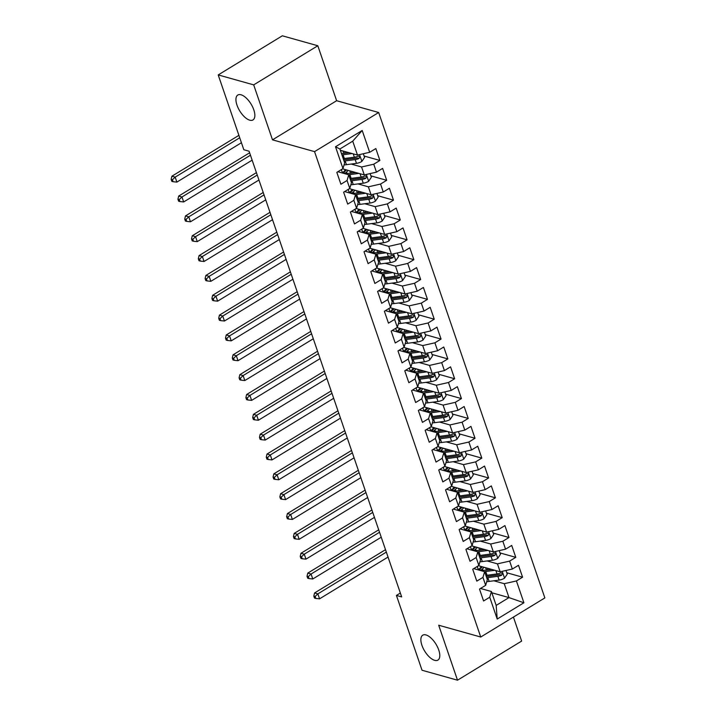 <?xml version="1.0" encoding="UTF-8"?>
<svg xmlns="http://www.w3.org/2000/svg" width="716" height="716" viewBox="0 0 716 716"><rect width="100%" height="100%" fill="white"/><g stroke="black" fill="none" stroke-linecap="round" stroke-linejoin="round"><path stroke-width="1.07" d="M249.741 120.181A14.58 6.623 58.6 0 1 238.177 108.035A14.58 6.623 58.6 0 1 237.793 95.031A14.58 6.623 58.6 0 1 241.041 94.781A14.58 6.623 58.6 0 1 252.605 106.917A14.58 6.623 58.6 0 1 252.99 119.93A14.58 6.623 58.6 0 1 249.741 120.181M434.675 660.34A14.58 6.623 58.6 0 1 423.111 648.204A14.58 6.623 58.6 0 1 422.735 635.19A14.58 6.623 58.6 0 1 425.984 634.94A14.58 6.623 58.6 0 1 437.548 647.085A14.58 6.623 58.6 0 1 437.924 660.089A14.58 6.623 58.6 0 1 434.675 660.34M317.815 45.752L253.688 84.873L272.501 139.835L336.627 100.714L317.815 45.752L282.337 35.8L218.21 74.92L243.825 149.734L249.079 151.21L401.676 596.911L396.422 595.435L422.037 670.248L457.515 680.2L521.642 641.08L513.426 617.085M336.627 100.714L378.675 112.51L544.858 597.905L480.74 637.025L314.548 151.631L378.675 112.51M491.847 592.776L508.995 597.591L523.906 602.774L516.424 580.945L522.582 577.194L518.5 565.282L512.352 569.041L509.631 561.102L515.788 557.343L511.707 545.44L505.559 549.19L502.838 541.251L508.995 537.501L504.914 525.598L498.766 529.348L496.045 521.409L502.202 517.659L498.121 505.756L491.973 509.506L489.252 501.567L495.4 497.817L491.328 485.904L485.171 489.663L482.459 481.725L488.607 477.966L484.535 466.062L478.377 469.812L475.666 461.874L481.814 458.124L477.742 446.22L471.584 449.97L468.873 442.032L475.021 438.281L470.949 426.378L464.791 430.128L462.071 422.189L468.228 418.439L464.147 406.527L457.998 410.286L455.278 402.347L461.435 398.588L457.354 386.685L451.205 390.435L448.485 382.505L454.642 378.746L450.561 366.843L444.412 370.593L441.691 362.654L447.84 358.904L443.768 347L437.619 350.75L434.898 342.812L441.047 339.062L436.975 327.149L430.817 330.908L428.105 322.97L434.254 319.211L430.182 307.307L424.024 311.057L421.312 303.128L427.461 299.369L423.389 287.465L417.231 291.215L414.51 283.276L420.668 279.526L416.587 267.623L410.438 271.373L407.717 263.434L413.875 259.684L409.794 247.772L403.645 251.531L400.924 243.592L407.082 239.833L403.001 227.93L396.852 231.68L394.131 223.75L400.289 219.991L396.208 208.088L390.059 211.838L387.338 203.899L393.487 200.149L389.415 188.245L383.257 191.995L380.545 184.057L386.694 180.307L382.621 168.394L376.464 172.153L373.752 164.215L379.901 160.456L375.828 148.552L369.671 152.302L357.481 155.059L352.728 141.168L339.903 148.991L344.656 162.881L342.982 168.591L335.509 146.762L362.198 130.473L369.671 152.302M523.906 602.774L497.208 619.054L489.735 597.225L491.418 591.523L480.508 588.462M342.982 168.591L336.833 172.341L340.905 184.245L347.063 180.495L349.775 188.433L343.626 192.183L347.699 204.096L353.856 200.337L356.568 208.275L350.419 212.034L354.492 223.938L360.649 220.188L363.361 228.118L357.212 231.877L361.294 243.78L367.442 240.03L370.163 247.969L364.005 251.719L368.087 263.622L374.235 259.872L376.956 267.811L370.798 271.561L374.88 283.473L381.028 279.714L383.749 287.653L377.592 291.412L381.673 303.315L387.821 299.565L390.542 307.495L384.394 311.254L388.466 323.158L394.614 319.408L397.335 327.346L391.187 331.096L395.259 343L401.416 339.25L404.128 347.188L397.98 350.938L402.052 362.851L408.21 359.092L410.921 367.031L404.773 370.79L408.845 382.693L415.003 378.943L417.723 386.873L411.566 390.632L415.647 402.535L421.796 398.785L424.516 406.724L418.359 410.474L422.44 422.377L428.589 418.627L431.309 426.566L425.152 430.316L429.233 442.228L435.382 438.469L438.103 446.408L431.945 450.167L436.026 462.071L442.175 458.321L444.896 466.25L438.747 470.009L442.819 481.913L448.977 478.163L451.689 486.101L445.54 489.851L449.612 501.755L455.77 498.005L458.482 505.943L452.333 509.694L456.405 521.606L462.563 517.847L465.275 525.786L459.126 529.545L463.207 541.448L469.356 537.689L472.077 545.628L465.919 549.387L470 561.29L476.149 557.54L478.87 565.479L472.712 569.229L476.793 581.132L482.942 577.382L485.663 585.321L479.505 589.071L483.586 600.984L489.735 597.225M351.18 164.054L361.562 166.971L364.283 174.91L342.597 168.824M373.752 164.215L361.562 166.971M376.464 172.153L364.283 174.91M335.509 146.762L339.903 148.991M357.973 183.905L368.355 186.813L371.076 194.752L349.39 188.666M380.545 184.057L368.355 186.813M383.257 191.995L371.076 194.752M347.063 180.495L348.737 174.794L337.827 171.733M348.737 174.794L351.458 182.732L349.775 188.433M364.775 203.747L375.148 206.656L377.869 214.594L356.183 208.517M387.338 203.899L375.148 206.656M390.059 211.838L377.869 214.594M353.856 200.337L355.53 194.636L344.62 191.575M355.53 194.636L358.251 202.574L356.568 208.275M371.568 223.589L381.941 226.498L384.662 234.436L362.976 228.359M394.131 223.75L381.941 226.498M396.852 231.68L384.662 234.436M360.649 220.188L362.323 214.478L351.413 211.426M362.323 214.478L365.044 222.416L363.361 228.118M378.361 243.431L388.734 246.349L391.455 254.287L369.769 248.201M400.924 243.592L388.734 246.349M403.645 251.531L391.455 254.287M367.442 240.03L369.116 234.329L358.215 231.268M369.116 234.329L371.837 242.259L370.163 247.969M385.154 263.282L395.536 266.191L398.248 274.13L376.571 268.044M407.717 263.434L395.536 266.191M410.438 271.373L398.248 274.13M374.235 259.872L375.909 254.171L365.008 251.11M375.909 254.171L378.63 262.11L376.956 267.811M391.947 283.124L402.329 286.033L405.041 293.972L383.364 287.895M414.51 283.276L402.329 286.033M417.231 291.215L405.041 293.972M381.028 279.714L382.711 274.013L371.801 270.952M382.711 274.013L385.423 281.952L383.749 287.653M398.74 302.966L409.122 305.875L411.834 313.814L390.157 307.737M421.312 303.128L409.122 305.875M424.024 311.057L411.834 313.814M387.821 299.565L389.504 293.855L378.594 290.803M389.504 293.855L392.216 301.794L390.542 307.495M405.533 322.809L415.915 325.726L418.636 333.665L396.95 327.579M428.105 322.97L415.915 325.726M430.817 330.908L418.636 333.665M394.614 319.408L396.297 313.706L385.387 310.646M396.297 313.706L399.018 321.636L397.335 327.346M412.335 342.66L422.709 345.568L425.429 353.507L403.743 347.421M434.898 342.812L422.709 345.568M437.619 350.75L425.429 353.507M401.416 339.25L403.09 333.549L392.18 330.488M403.09 333.549L405.811 341.487L404.128 347.188M419.129 362.502L429.502 365.411L432.222 373.349L410.536 367.272M441.691 362.654L429.502 365.411M444.412 370.593L432.222 373.349M408.21 359.092L409.883 353.391L398.973 350.33M409.883 353.391L412.604 361.329L410.921 367.031M425.922 382.344L436.295 385.253L439.015 393.191L417.33 387.114M448.485 382.505L436.295 385.253M451.205 390.435L439.015 393.191M415.003 378.943L416.676 373.233L405.775 370.172M416.676 373.233L419.397 381.172L417.723 386.873M432.715 402.186L443.088 405.104L445.808 413.043L424.123 406.957M455.278 402.347L443.088 405.104M457.998 410.286L445.808 413.043M421.796 398.785L423.469 393.084L412.568 390.023M423.469 393.084L426.19 401.014L424.516 406.724M439.508 422.037L449.89 424.946L452.601 432.885L430.925 426.799M462.071 422.189L449.89 424.946M464.791 430.128L452.601 432.885M428.589 418.627L430.271 412.926L419.361 409.865M430.271 412.926L432.983 420.865L431.309 426.566M446.301 441.879L456.683 444.788L459.395 452.727L437.718 446.65M468.873 442.032L456.683 444.788M471.584 449.97L459.395 452.727M435.382 438.469L437.064 432.768L426.154 429.707M437.064 432.768L439.776 440.707L438.103 446.408M453.094 461.722L463.476 464.63L466.197 472.569L444.511 466.492M475.666 461.874L463.476 464.63M478.377 469.812L466.197 472.569M442.175 458.321L443.857 452.61L432.947 449.55M443.857 452.61L446.569 460.549L444.896 466.25M459.887 481.564L470.269 484.481L472.99 492.411L451.304 486.334M482.459 481.725L470.269 484.481M485.171 489.663L472.99 492.411M448.977 478.163L450.65 472.462L439.74 469.401M450.65 472.462L453.371 480.391L451.689 486.101M466.689 501.415L477.062 504.324L479.783 512.262L458.097 506.176M489.252 501.567L477.062 504.324M491.973 509.506L479.783 512.262M455.77 498.005L457.443 492.304L446.533 489.243M457.443 492.304L460.164 500.242L458.482 505.943M473.482 521.257L483.855 524.166L486.576 532.104L464.89 526.027M496.045 521.409L483.855 524.166M498.766 529.348L486.576 532.104M462.563 517.847L464.237 512.146L453.326 509.085M464.237 512.146L466.957 520.085L465.275 525.786M480.275 541.099L490.648 544.008L493.369 551.947L471.683 545.869M502.838 541.251L490.648 544.008M505.559 549.19L493.369 551.947M469.356 537.689L471.03 531.988L460.128 528.927M471.03 531.988L473.75 539.927L472.077 545.628M487.068 560.941L497.45 563.859L500.162 571.789L478.485 565.712M509.631 561.102L497.45 563.859M512.352 569.041L500.162 571.789M476.149 557.54L477.823 551.839L466.922 548.778M477.823 551.839L480.543 559.769L478.87 565.479M493.861 580.792L504.243 583.701L508.995 597.591L496.17 605.414L491.418 591.523M516.424 580.945L504.243 583.701M482.942 577.382L484.625 571.681L473.715 568.62M484.625 571.681L487.336 579.62L485.663 585.321M253.688 84.873L218.21 74.92M480.74 637.025L438.693 625.229L457.515 680.2M272.501 139.835L314.548 151.631M400.351 593.036L396.422 595.435M340.333 150.253L357.481 155.059M497.208 619.054L496.17 605.414M352.728 141.168L362.198 130.473M522.582 577.194L506.794 572.764M515.788 557.343L499.992 552.922M508.995 537.501L493.199 533.071M502.202 517.659L486.406 513.229M495.4 497.817L479.613 493.387M488.607 477.966L472.82 473.545M481.814 458.124L466.027 453.693M475.021 438.281L459.233 433.851M468.228 418.439L452.44 414.009M461.435 398.588L445.638 394.167M454.642 378.746L438.845 374.316M447.84 358.904L432.052 354.474M441.047 339.062L425.259 334.632M434.254 319.211L418.466 314.789M427.461 299.369L411.673 294.938M420.668 279.526L404.88 275.096M413.875 259.684L398.087 255.254M407.082 239.833L391.285 235.412M400.289 219.991L384.492 215.561M393.487 200.149L377.699 195.719M386.694 180.307L370.906 175.876M379.901 160.456L364.113 156.034M491.695 569.417L486.683 570.079A14.472 5.647 161.1 0 1 477.626 567.869A14.472 5.647 161.1 0 1 477.644 566.222M494.81 570.294L485.734 571.493A17.435 6.811 161.1 0 1 484.472 571.637M474.815 568.826L474.86 568.943A17.435 6.811 161.1 0 1 474.815 568.826A17.435 6.811 161.1 0 1 474.672 568.03M506.006 570.473L507.259 574.143L504.476 578.242A6.041 2.363 161.1 0 1 499.15 580.085L489.135 581.419A17.435 6.811 161.1 0 1 486.746 581.643M482.289 567L481.34 566.732M486.746 570.07A8.315 3.249 -18.9 0 0 487.999 568.379M486.71 577.776A17.435 6.811 -18.9 0 0 487.847 577.642L497.862 576.317A6.041 2.363 -18.9 0 0 501.719 575.216L502.462 573.31L500.905 572.836A6.041 2.363 161.1 0 1 497.047 573.937L487.032 575.261A17.435 6.811 161.1 0 1 485.895 575.395M481.537 566.571A14.472 5.647 -18.9 0 0 479.147 569.453M479.335 569.551A17.435 6.811 -18.9 0 1 480.176 568.79L482.486 566.83M484.258 567.332L482.423 568.889L482.906 570.276M501.719 575.216L499.831 574.688A3.079 1.199 161.1 0 1 498.801 574.903L488.795 576.237A14.472 5.647 161.1 0 1 486.253 576.443M481.17 570.097A14.472 5.647 161.1 0 1 482.423 568.889M386.336 552.099L317.859 593.868L319.56 598.836L388.036 557.057M314.494 598.075L315.81 598.442L315.13 596.455L313.814 596.088L314.494 598.075M315.13 596.455L317.859 593.868L314.575 592.955L385.503 549.682M314.575 592.955L313.814 596.088M315.81 598.442L319.56 598.836M484.902 549.575L479.89 550.237A14.472 5.647 161.1 0 1 470.824 548.026A14.472 5.647 161.1 0 1 470.851 546.38M488.017 550.443L478.941 551.651A17.435 6.811 161.1 0 1 477.67 551.794M468.022 548.984L468.067 549.1A17.435 6.811 161.1 0 1 468.022 548.984A17.435 6.811 161.1 0 1 467.879 548.188M499.213 550.631L500.466 554.291L497.683 558.39A6.041 2.363 161.1 0 1 492.357 560.243L482.342 561.568A17.435 6.811 161.1 0 1 479.953 561.792M475.496 547.158L474.547 546.89M479.953 550.228A8.315 3.249 -18.9 0 0 481.206 548.537M479.917 557.934A17.435 6.811 -18.9 0 0 481.054 557.8L491.069 556.475A6.041 2.363 -18.9 0 0 494.926 555.374L495.66 553.468L494.112 552.994A6.041 2.363 161.1 0 1 490.245 554.095L480.239 555.419A17.435 6.811 161.1 0 1 479.102 555.553M474.744 546.72A14.472 5.647 -18.9 0 0 472.354 549.611M472.542 549.7A17.435 6.811 -18.9 0 1 473.383 548.948L475.692 546.988M477.465 547.489L475.63 549.038L476.104 550.434M494.926 555.374L493.038 554.837A3.079 1.199 161.1 0 1 492.008 555.061L481.993 556.386A14.472 5.647 161.1 0 1 479.46 556.592M474.377 550.246A14.472 5.647 161.1 0 1 475.63 549.038M379.543 532.257L311.066 574.026L312.767 578.993L381.243 537.215M307.701 578.233L309.017 578.6L308.336 576.613L307.021 576.246L307.701 578.233M308.336 576.613L311.066 574.026L307.782 573.104L378.71 529.831M307.782 573.104L307.021 576.246M309.017 578.6L312.767 578.993M478.109 529.733L473.097 530.395A14.472 5.647 161.1 0 1 464.031 528.184A14.472 5.647 161.1 0 1 464.058 526.529M481.215 530.601L472.148 531.809A17.435 6.811 161.1 0 1 470.877 531.952M461.229 529.142L461.265 529.249A17.435 6.811 161.1 0 1 461.229 529.142A17.435 6.811 161.1 0 1 461.086 528.345M492.42 530.78L493.673 534.449L490.89 538.548A6.041 2.363 161.1 0 1 485.564 540.401L475.549 541.726A17.435 6.811 161.1 0 1 473.16 541.949M468.703 527.307L467.754 527.048M473.16 530.386A8.315 3.249 -18.9 0 0 474.413 528.694M473.124 538.083A17.435 6.811 -18.9 0 0 474.252 537.958L484.267 536.624A6.041 2.363 -18.9 0 0 488.133 535.523L488.867 533.626L487.319 533.143A6.041 2.363 161.1 0 1 483.452 534.243L473.437 535.577A17.435 6.811 161.1 0 1 472.3 535.702M467.942 526.878A14.472 5.647 -18.9 0 0 465.561 529.768M465.749 529.858A17.435 6.811 -18.9 0 1 466.59 529.106L468.89 527.146M470.672 527.638L468.837 529.196L469.311 530.592M488.133 535.523L486.245 534.995A3.079 1.199 161.1 0 1 485.215 535.219L475.2 536.544A14.472 5.647 161.1 0 1 472.658 536.749M467.575 530.404A14.472 5.647 161.1 0 1 468.837 529.196M372.75 512.414L304.273 554.184L305.974 559.142L374.441 517.373M300.908 558.382L302.224 558.757L301.543 556.771L300.228 556.404L300.908 558.382M301.543 556.771L304.273 554.184L300.989 553.262L371.917 509.989M300.989 553.262L300.228 556.404M302.224 558.757L305.974 559.142M471.307 509.882L466.304 510.553A14.472 5.647 161.1 0 1 457.238 508.342A14.472 5.647 161.1 0 1 457.264 506.686M474.422 510.759L465.355 511.958A17.435 6.811 161.1 0 1 464.084 512.101M454.436 509.3L454.472 509.407A17.435 6.811 161.1 0 1 454.436 509.3A17.435 6.811 161.1 0 1 454.293 508.503M485.627 510.938L486.88 514.607L484.088 518.706A6.041 2.363 161.1 0 1 478.771 520.55L468.756 521.883A17.435 6.811 161.1 0 1 466.358 522.107M461.901 507.465L460.961 507.205M466.367 510.544A8.315 3.249 -18.9 0 0 467.62 508.852M466.322 518.241A17.435 6.811 -18.9 0 0 467.458 518.115L477.474 516.782A6.041 2.363 -18.9 0 0 481.34 515.681L482.074 513.775L480.525 513.3A6.041 2.363 161.1 0 1 476.659 514.401L466.644 515.735A17.435 6.811 161.1 0 1 465.507 515.86M461.149 507.035A14.472 5.647 -18.9 0 0 458.768 509.926M458.956 510.016A17.435 6.811 -18.9 0 1 459.788 509.255L462.097 507.304M463.87 507.796L462.044 509.353L462.518 510.741M481.34 515.681L479.452 515.153A3.079 1.199 161.1 0 1 478.422 515.368L468.407 516.701A14.472 5.647 161.1 0 1 465.865 516.907M460.782 510.562A14.472 5.647 161.1 0 1 462.044 509.353M365.957 492.563L297.48 534.342L299.172 539.3L367.648 497.531M294.115 538.539L295.431 538.906L294.75 536.928L293.435 536.561L294.115 538.539M294.75 536.928L297.48 534.342L294.195 533.42L365.124 490.147M294.195 533.42L293.435 536.561M295.431 538.906L299.172 539.3M464.514 490.039L459.511 490.702A14.472 5.647 161.1 0 1 450.445 488.491A14.472 5.647 161.1 0 1 450.471 486.844M467.629 490.916L458.562 492.116A17.435 6.811 161.1 0 1 457.291 492.259M447.643 489.458L447.679 489.565A17.435 6.811 161.1 0 1 447.643 489.458A17.435 6.811 161.1 0 1 447.5 488.652M478.825 491.095L480.087 494.765L477.295 498.864A6.041 2.363 161.1 0 1 471.969 500.708L461.954 502.041A17.435 6.811 161.1 0 1 459.565 502.265M455.108 487.623L454.168 487.354M459.574 490.693A8.315 3.249 -18.9 0 0 460.827 489.001M459.529 498.399A17.435 6.811 -18.9 0 0 460.665 498.264L470.68 496.94A6.041 2.363 -18.9 0 0 474.547 495.839L475.281 493.933L473.732 493.458A6.041 2.363 161.1 0 1 469.866 494.559L459.851 495.884A17.435 6.811 161.1 0 1 458.714 496.018M454.356 487.193A14.472 5.647 -18.9 0 0 451.966 490.075M452.163 490.174A17.435 6.811 -18.9 0 1 452.995 489.413L455.304 487.453M457.077 487.954L455.251 489.511L455.725 490.899M474.547 495.839L472.658 495.311A3.079 1.199 161.1 0 1 471.629 495.526L461.614 496.859A14.472 5.647 161.1 0 1 459.072 497.065M453.989 490.72A14.472 5.647 161.1 0 1 455.251 489.511M359.155 472.721L290.687 514.491L292.379 519.458L360.855 477.679M287.322 518.697L288.637 519.064L287.957 517.077L286.642 516.71L287.322 518.697M287.957 517.077L290.687 514.491L287.402 513.578L358.331 470.305M287.402 513.578L286.642 516.71M288.637 519.064L292.379 519.458M457.721 470.197L452.718 470.86A14.472 5.647 161.1 0 1 443.651 468.649A14.472 5.647 161.1 0 1 443.678 467.002M460.835 471.065L451.769 472.274A17.435 6.811 161.1 0 1 450.498 472.417M440.85 469.607L440.886 469.723A17.435 6.811 161.1 0 1 440.85 469.607A17.435 6.811 161.1 0 1 440.707 468.81M472.032 471.253L473.294 474.914L470.502 479.013A6.041 2.363 161.1 0 1 465.176 480.866L455.161 482.19A17.435 6.811 161.1 0 1 452.772 482.414M448.314 467.781L447.375 467.512M452.78 470.851A8.315 3.249 -18.9 0 0 454.034 469.159M452.736 478.557A17.435 6.811 -18.9 0 0 453.872 478.422L463.887 477.098A6.041 2.363 -18.9 0 0 467.754 475.997L468.488 474.09L466.939 473.616A6.041 2.363 161.1 0 1 463.073 474.717L453.058 476.042A17.435 6.811 161.1 0 1 451.921 476.176M447.563 467.342A14.472 5.647 -18.9 0 0 445.173 470.233M445.37 470.322A17.435 6.811 -18.9 0 1 446.202 469.571L448.511 467.611M450.283 468.112L448.458 469.66L448.932 471.056M467.754 475.997L465.856 475.46A3.079 1.199 161.1 0 1 464.836 475.684L454.821 477.008A14.472 5.647 161.1 0 1 452.279 477.214M447.196 470.868A14.472 5.647 161.1 0 1 448.458 469.66M352.361 452.879L283.885 494.649L285.586 499.616L354.062 457.837M280.529 498.855L281.835 499.222L281.164 497.235L279.849 496.868L280.529 498.855M281.164 497.235L283.885 494.649L280.6 493.727L351.538 450.454M280.6 493.727L279.849 496.868M281.835 499.222L285.586 499.616M450.928 450.355L445.916 451.017A14.472 5.647 161.1 0 1 436.858 448.807A14.472 5.647 161.1 0 1 436.876 447.151M454.042 451.223L444.976 452.431A17.435 6.811 161.1 0 1 443.705 452.575M434.057 449.764L434.093 449.872A17.435 6.811 161.1 0 1 434.057 449.764A17.435 6.811 161.1 0 1 433.905 448.968M465.239 451.402L466.501 455.072L463.708 459.171A6.041 2.363 161.1 0 1 458.383 461.023L448.368 462.348A17.435 6.811 161.1 0 1 445.978 462.572M441.521 447.93L440.582 447.67M445.987 451.008A8.315 3.249 -18.9 0 0 447.24 449.317M445.943 458.705A17.435 6.811 -18.9 0 0 447.079 458.58L457.094 457.247A6.041 2.363 -18.9 0 0 460.961 456.146L461.695 454.248L460.137 453.765A6.041 2.363 161.1 0 1 456.28 454.866L446.265 456.199A17.435 6.811 161.1 0 1 445.128 456.325M440.77 447.5A14.472 5.647 -18.9 0 0 438.38 450.391M438.577 450.48A17.435 6.811 -18.9 0 1 439.409 449.729L441.718 447.769M443.49 448.261L441.656 449.818L442.139 451.214M460.961 456.146L459.063 455.618A3.079 1.199 161.1 0 1 458.043 455.841L448.028 457.166A14.472 5.647 161.1 0 1 445.486 457.372M440.403 451.026A14.472 5.647 161.1 0 1 441.656 449.818M345.568 433.037L277.092 474.806L278.793 479.765L347.269 437.995M273.727 479.013L275.042 479.38L274.362 477.393L273.056 477.026L273.727 479.013M274.362 477.393L277.092 474.806L273.807 473.885L344.745 430.611M273.807 473.885L273.056 477.026M275.042 479.38L278.793 479.765M444.135 430.504L439.123 431.175A14.472 5.647 161.1 0 1 430.065 428.965A14.472 5.647 161.1 0 1 430.083 427.309M447.249 431.381L438.174 432.58A17.435 6.811 161.1 0 1 436.912 432.724M427.264 429.922L427.3 430.03A17.435 6.811 161.1 0 1 427.264 429.922A17.435 6.811 161.1 0 1 427.112 429.126M458.446 431.56L459.699 435.23L456.915 439.329A6.041 2.363 161.1 0 1 451.59 441.172L441.575 442.506A17.435 6.811 161.1 0 1 439.185 442.73M434.728 428.087L433.78 427.828M439.185 431.166A8.315 3.249 -18.9 0 0 440.447 429.475M439.15 438.863A17.435 6.811 -18.9 0 0 440.286 438.738L450.301 437.404A6.041 2.363 -18.9 0 0 454.159 436.304L454.902 434.397L453.344 433.923A6.041 2.363 161.1 0 1 449.487 435.024L439.472 436.357A17.435 6.811 161.1 0 1 438.335 436.483M433.977 427.658A14.472 5.647 -18.9 0 0 431.587 430.549M431.775 430.638A17.435 6.811 -18.9 0 1 432.616 429.877L434.925 427.926M436.697 428.419L434.863 429.976L435.346 431.363M454.159 436.304L452.27 435.775A3.079 1.199 161.1 0 1 451.25 435.99L441.235 437.324A14.472 5.647 161.1 0 1 438.693 437.53M433.61 431.184A14.472 5.647 161.1 0 1 434.863 429.976M338.775 413.186L270.299 454.964L271.999 459.923L340.476 418.153M266.934 459.162L268.249 459.529L267.569 457.551L266.254 457.184L266.934 459.162M267.569 457.551L270.299 454.964L267.014 454.042L337.943 410.769M267.014 454.042L266.254 457.184M268.249 459.529L271.999 459.923M437.342 410.662L432.33 411.324A14.472 5.647 161.1 0 1 423.272 409.113A14.472 5.647 161.1 0 1 423.29 407.467M440.456 411.539L431.381 412.738A17.435 6.811 161.1 0 1 430.119 412.881M420.462 410.08L420.507 410.187A17.435 6.811 161.1 0 1 420.462 410.08A17.435 6.811 161.1 0 1 420.319 409.275M451.653 411.718L452.906 415.387L450.122 419.486A6.041 2.363 161.1 0 1 444.797 421.33L434.782 422.664A17.435 6.811 161.1 0 1 432.392 422.887M427.935 408.245L426.987 407.977M432.392 411.315A8.315 3.249 -18.9 0 0 433.645 409.624M432.357 419.021A17.435 6.811 -18.9 0 0 433.493 418.887L443.508 417.562A6.041 2.363 -18.9 0 0 447.366 416.461L448.1 414.555L446.551 414.081A6.041 2.363 161.1 0 1 442.694 415.182L432.679 416.506A17.435 6.811 161.1 0 1 431.542 416.64M427.184 407.816A14.472 5.647 -18.9 0 0 424.794 410.698M424.982 410.796A17.435 6.811 -18.9 0 1 425.823 410.035L428.132 408.075M429.904 408.576L428.07 410.134L428.544 411.521M447.366 416.461L445.477 415.933A3.079 1.199 161.1 0 1 444.448 416.148L434.433 417.482A14.472 5.647 161.1 0 1 431.9 417.688M426.817 411.342A14.472 5.647 161.1 0 1 428.07 410.134M331.982 393.344L263.506 435.113L265.206 440.08L333.683 398.302M260.141 439.32L261.456 439.687L260.776 437.7L259.46 437.333L260.141 439.32M260.776 437.7L263.506 435.113L260.221 434.2L331.15 390.927M260.221 434.2L259.46 437.333M261.456 439.687L265.206 440.08M430.549 390.82L425.537 391.482A14.472 5.647 161.1 0 1 416.47 389.271A14.472 5.647 161.1 0 1 416.497 387.625M433.654 391.688L424.588 392.896A17.435 6.811 161.1 0 1 423.317 393.039M413.669 390.229L413.705 390.345A17.435 6.811 161.1 0 1 413.669 390.229A17.435 6.811 161.1 0 1 413.526 389.432M444.86 391.876L446.113 395.536L443.329 399.635A6.041 2.363 161.1 0 1 438.004 401.488L427.989 402.813A17.435 6.811 161.1 0 1 425.599 403.036M421.142 388.403L420.194 388.135M425.599 391.473A8.315 3.249 -18.9 0 0 426.852 389.781M425.564 399.179A17.435 6.811 -18.9 0 0 426.7 399.045L436.706 397.72A6.041 2.363 -18.9 0 0 440.573 396.619L441.307 394.713L439.758 394.239A6.041 2.363 161.1 0 1 435.892 395.339L425.877 396.664A17.435 6.811 161.1 0 1 424.749 396.798M420.382 387.965A14.472 5.647 -18.9 0 0 418.001 390.855M418.189 390.945A17.435 6.811 -18.9 0 1 419.03 390.193L421.33 388.233M423.111 388.734L421.276 390.283L421.751 391.679M440.573 396.619L438.684 396.082A3.079 1.199 161.1 0 1 437.655 396.306L427.64 397.631A14.472 5.647 161.1 0 1 425.107 397.836M420.015 391.491A14.472 5.647 161.1 0 1 421.276 390.283M325.189 373.501L256.713 415.271L258.413 420.238L326.89 378.46M253.348 419.478L254.663 419.845L253.983 417.858L252.667 417.491L253.348 419.478M253.983 417.858L256.713 415.271L253.428 414.349L324.357 371.076M253.428 414.349L252.667 417.491M254.663 419.845L258.413 420.238M423.747 370.978L418.744 371.64A14.472 5.647 161.1 0 1 409.677 369.429A14.472 5.647 161.1 0 1 409.704 367.773M426.861 371.846L417.795 373.054A17.435 6.811 161.1 0 1 416.524 373.197M406.876 370.387L406.912 370.494A17.435 6.811 161.1 0 1 406.876 370.387A17.435 6.811 161.1 0 1 406.733 369.59M438.067 372.025L439.32 375.694L436.536 379.793A6.041 2.363 161.1 0 1 431.211 381.646L421.196 382.971A17.435 6.811 161.1 0 1 418.797 383.194M414.349 368.552L413.4 368.293M418.806 371.631A8.315 3.249 -18.9 0 0 420.059 369.939M418.762 379.328A17.435 6.811 -18.9 0 0 419.898 379.203L429.913 377.869A6.041 2.363 -18.9 0 0 433.78 376.768L434.514 374.871L432.965 374.387A6.041 2.363 161.1 0 1 429.099 375.488L419.084 376.822A17.435 6.811 161.1 0 1 417.947 376.947M413.588 368.122A14.472 5.647 -18.9 0 0 411.208 371.013M411.396 371.103A17.435 6.811 -18.9 0 1 412.228 370.351L414.537 368.391M416.309 368.892L414.483 370.44L414.958 371.837M433.78 376.768L431.891 376.24A3.079 1.199 161.1 0 1 430.862 376.464L420.847 377.788A14.472 5.647 161.1 0 1 418.305 377.994M413.221 371.649A14.472 5.647 161.1 0 1 414.483 370.44M318.396 353.659L249.92 395.429L251.62 400.387L320.088 358.618M246.555 399.635L247.87 400.002L247.19 398.015L245.874 397.649L246.555 399.635M247.19 398.015L249.92 395.429L246.635 394.507L317.564 351.234M246.635 394.507L245.874 397.649M247.87 400.002L251.62 400.387M416.954 351.126L411.951 351.798A14.472 5.647 161.1 0 1 402.884 349.587A14.472 5.647 161.1 0 1 402.911 347.931M420.068 352.004L411.002 353.203A17.435 6.811 161.1 0 1 409.731 353.346M400.083 350.545L400.119 350.652A17.435 6.811 161.1 0 1 400.083 350.545A17.435 6.811 161.1 0 1 399.94 349.748M431.274 352.183L432.527 355.852L429.734 359.951A6.041 2.363 161.1 0 1 424.409 361.804L414.403 363.128A17.435 6.811 161.1 0 1 412.004 363.352M407.547 348.71L406.607 348.45M412.013 351.789A8.315 3.249 -18.9 0 0 413.266 350.097M411.969 359.486A17.435 6.811 -18.9 0 0 413.105 359.36L423.12 358.027A6.041 2.363 -18.9 0 0 426.987 356.926L427.721 355.02L426.172 354.545A6.041 2.363 161.1 0 1 422.306 355.646L412.291 356.98A17.435 6.811 161.1 0 1 411.154 357.105M406.795 348.28A14.472 5.647 -18.9 0 0 404.406 351.171M404.603 351.261A17.435 6.811 -18.9 0 1 405.435 350.509L407.744 348.549M409.516 349.041L407.69 350.598L408.165 351.995M426.987 356.926L425.098 356.398A3.079 1.199 161.1 0 1 424.069 356.613L414.054 357.946A14.472 5.647 161.1 0 1 411.512 358.152M406.428 351.807A14.472 5.647 161.1 0 1 407.69 350.598M311.594 333.808L243.127 375.587L244.818 380.545L313.295 338.775M239.762 379.784L241.077 380.151L240.397 378.173L239.081 377.806L239.762 379.784M240.397 378.173L243.127 375.587L239.842 374.665L310.771 331.392M239.842 374.665L239.081 377.806M241.077 380.151L244.818 380.545M410.161 331.284L405.158 331.947A14.472 5.647 161.1 0 1 396.091 329.736A14.472 5.647 161.1 0 1 396.118 328.089M413.275 332.161L404.209 333.361A17.435 6.811 161.1 0 1 402.938 333.504M393.29 330.702L393.326 330.81A17.435 6.811 161.1 0 1 393.29 330.702A17.435 6.811 161.1 0 1 393.147 329.897M424.472 332.34L425.734 336.01L422.941 340.109A6.041 2.363 161.1 0 1 417.616 341.953L407.601 343.286A17.435 6.811 161.1 0 1 405.211 343.51M400.754 328.868L399.814 328.599M405.22 331.938A8.315 3.249 -18.9 0 0 406.473 330.246M405.175 339.644A17.435 6.811 -18.9 0 0 406.312 339.509L416.327 338.185A6.041 2.363 -18.9 0 0 420.194 337.084L420.927 335.178L419.379 334.703A6.041 2.363 161.1 0 1 415.513 335.804L405.498 337.129A17.435 6.811 161.1 0 1 404.361 337.263M400.002 328.438A14.472 5.647 -18.9 0 0 397.613 331.32M397.81 331.418A17.435 6.811 -18.9 0 1 398.642 330.658L400.951 328.698M402.723 329.199L400.897 330.756L401.372 332.143M420.194 337.084L418.296 336.556A3.079 1.199 161.1 0 1 417.276 336.771L407.261 338.104A14.472 5.647 161.1 0 1 404.719 338.31M399.635 331.964A14.472 5.647 161.1 0 1 400.897 330.756M304.801 313.966L236.325 355.736L238.025 360.703L306.502 318.924M232.969 359.942L234.275 360.309L233.604 358.322L232.288 357.955L232.969 359.942M233.604 358.322L236.325 355.736L233.04 354.823L303.978 311.55M233.04 354.823L232.288 357.955M234.275 360.309L238.025 360.703M403.368 311.442L398.356 312.104A14.472 5.647 161.1 0 1 389.298 309.894A14.472 5.647 161.1 0 1 389.325 308.247M406.482 312.31L397.416 313.519A17.435 6.811 161.1 0 1 396.145 313.662M386.497 310.851L386.533 310.968A17.435 6.811 161.1 0 1 386.497 310.851A17.435 6.811 161.1 0 1 386.354 310.055M417.679 312.498L418.941 316.159L416.148 320.258A6.041 2.363 161.1 0 1 410.823 322.111L400.808 323.435A17.435 6.811 161.1 0 1 398.418 323.659M393.961 309.026L393.021 308.757M398.427 312.095A8.315 3.249 -18.9 0 0 399.68 310.404M398.382 319.801A17.435 6.811 -18.9 0 0 399.519 319.667L409.534 318.343A6.041 2.363 -18.9 0 0 413.4 317.242L414.134 315.335L412.577 314.861A6.041 2.363 161.1 0 1 408.72 315.962L398.705 317.286A17.435 6.811 161.1 0 1 397.568 317.421M393.209 308.587A14.472 5.647 -18.9 0 0 390.82 311.478M391.017 311.567A17.435 6.811 -18.9 0 1 391.849 310.816L394.158 308.856M395.93 309.357L394.095 310.905L394.579 312.301M413.4 317.242L411.503 316.705A3.079 1.199 161.1 0 1 410.483 316.928L400.468 318.253A14.472 5.647 161.1 0 1 397.926 318.468M392.842 312.113A14.472 5.647 161.1 0 1 394.095 310.905M298.008 294.124L229.532 335.894L231.232 340.861L299.709 299.082M226.175 340.1L227.482 340.467L226.802 338.48L225.495 338.113L226.175 340.1M226.802 338.48L229.532 335.894L226.247 334.972L297.185 291.698M226.247 334.972L225.495 338.113M227.482 340.467L231.232 340.861M396.575 291.6L391.562 292.262A14.472 5.647 161.1 0 1 382.505 290.052A14.472 5.647 161.1 0 1 382.523 288.396M399.689 292.468L390.623 293.676A17.435 6.811 161.1 0 1 389.352 293.82M379.704 291.009L379.74 291.117A17.435 6.811 161.1 0 1 379.704 291.009A17.435 6.811 161.1 0 1 379.552 290.213M410.886 292.647L412.139 296.317L409.355 300.416A6.041 2.363 161.1 0 1 404.03 302.268L394.015 303.593A17.435 6.811 161.1 0 1 391.625 303.817M387.168 289.175L386.228 288.915M391.625 292.253A8.315 3.249 -18.9 0 0 392.887 290.562M391.589 299.95A17.435 6.811 -18.9 0 0 392.726 299.825L402.741 298.491A6.041 2.363 -18.9 0 0 406.599 297.391L407.341 295.493L405.784 295.01A6.041 2.363 161.1 0 1 401.927 296.111L391.912 297.444A17.435 6.811 161.1 0 1 390.775 297.57M386.416 288.745A14.472 5.647 -18.9 0 0 384.027 291.636M384.215 291.725A17.435 6.811 -18.9 0 1 385.056 290.973L387.365 289.013M389.137 289.515L387.302 291.063L387.786 292.459M406.599 297.391L404.71 296.863A3.079 1.199 161.1 0 1 403.69 297.086L393.675 298.411A14.472 5.647 161.1 0 1 391.133 298.617M386.049 292.271A14.472 5.647 161.1 0 1 387.302 291.063M291.215 274.282L222.739 316.051L224.439 321.01L292.916 279.24M219.373 320.258L220.689 320.625L220.009 318.638L218.702 318.271L219.373 320.258M220.009 318.638L222.739 316.051L219.454 315.13L290.392 271.856M219.454 315.13L218.702 318.271M220.689 320.625L224.439 321.01M389.781 271.749L384.769 272.42A14.472 5.647 161.1 0 1 375.712 270.209A14.472 5.647 161.1 0 1 375.73 268.554M392.896 272.626L383.821 273.825A17.435 6.811 161.1 0 1 382.559 273.968M372.902 271.167L372.947 271.275A17.435 6.811 161.1 0 1 372.902 271.167A17.435 6.811 161.1 0 1 372.759 270.371M404.093 272.805L405.346 276.474L402.562 280.574A6.041 2.363 161.1 0 1 397.237 282.426L387.222 283.751A17.435 6.811 161.1 0 1 384.832 283.975M380.375 269.332L379.426 269.073M384.832 272.411A8.315 3.249 -18.9 0 0 386.085 270.72M384.796 280.108A17.435 6.811 -18.9 0 0 385.933 279.983L395.948 278.649A6.041 2.363 -18.9 0 0 399.805 277.548L400.548 275.642L398.991 275.168A6.041 2.363 161.1 0 1 395.134 276.269L385.119 277.602A17.435 6.811 161.1 0 1 383.982 277.727M379.623 268.903A14.472 5.647 -18.9 0 0 377.234 271.794M377.421 271.883A17.435 6.811 -18.9 0 1 378.263 271.131L380.572 269.171M382.344 269.663L380.509 271.221L380.993 272.617M399.805 277.548L397.917 277.02A3.079 1.199 161.1 0 1 396.888 277.235L386.882 278.569A14.472 5.647 161.1 0 1 384.34 278.775M379.256 272.429A14.472 5.647 161.1 0 1 380.509 271.221M284.422 254.431L215.946 296.209L217.646 301.168L286.123 259.398M212.58 300.407L213.896 300.774L213.216 298.796L211.9 298.429L212.58 300.407M213.216 298.796L215.946 296.209L212.661 295.287L283.59 252.014M212.661 295.287L211.9 298.429M213.896 300.774L217.646 301.168M382.988 251.907L377.976 252.569A14.472 5.647 161.1 0 1 368.91 250.358A14.472 5.647 161.1 0 1 368.937 248.712M386.103 252.784L377.028 253.983A17.435 6.811 161.1 0 1 375.757 254.126M366.109 251.325L366.153 251.432A17.435 6.811 161.1 0 1 366.109 251.325A17.435 6.811 161.1 0 1 365.965 250.519M397.299 252.963L398.552 256.632L395.769 260.731A6.041 2.363 161.1 0 1 390.444 262.575L380.429 263.909A17.435 6.811 161.1 0 1 378.039 264.132M373.582 249.49L372.633 249.222M378.039 252.56A8.315 3.249 -18.9 0 0 379.292 250.869M378.003 260.266A17.435 6.811 -18.9 0 0 379.14 260.132L389.155 258.807A6.041 2.363 -18.9 0 0 393.012 257.706L393.746 255.8L392.198 255.326A6.041 2.363 161.1 0 1 388.332 256.426L378.325 257.751A17.435 6.811 161.1 0 1 377.189 257.885M372.83 249.061A14.472 5.647 -18.9 0 0 370.44 251.942M370.628 252.041A17.435 6.811 -18.9 0 1 371.47 251.28L373.779 249.32M375.551 249.821L373.716 251.379L374.191 252.766M393.012 257.706L391.124 257.178A3.079 1.199 161.1 0 1 390.095 257.393L380.08 258.727A14.472 5.647 161.1 0 1 377.547 258.932M372.463 252.587A14.472 5.647 161.1 0 1 373.716 251.379M277.629 234.588L209.153 276.358L210.853 281.325L279.33 239.547M205.787 280.565L207.103 280.932L206.423 278.945L205.107 278.578L205.787 280.565M206.423 278.945L209.153 276.358L205.868 275.445L276.797 232.172M205.868 275.445L205.107 278.578M207.103 280.932L210.853 281.325M376.195 232.065L371.183 232.727A14.472 5.647 161.1 0 1 362.117 230.516A14.472 5.647 161.1 0 1 362.144 228.869M379.301 232.933L370.235 234.141A17.435 6.811 161.1 0 1 368.964 234.284M359.316 231.474L359.351 231.59A17.435 6.811 161.1 0 1 359.316 231.474A17.435 6.811 161.1 0 1 359.172 230.677M390.506 233.121L391.759 236.781L388.976 240.88A6.041 2.363 161.1 0 1 383.651 242.733L373.636 244.058A17.435 6.811 161.1 0 1 371.246 244.281M366.789 229.648L365.84 229.38M371.246 232.718A8.315 3.249 -18.9 0 0 372.499 231.026M371.21 240.424A17.435 6.811 -18.9 0 0 372.338 240.29L382.353 238.965A6.041 2.363 -18.9 0 0 386.219 237.864L386.953 235.958L385.405 235.483A6.041 2.363 161.1 0 1 381.538 236.584L371.523 237.909A17.435 6.811 161.1 0 1 370.387 238.043M366.028 229.21A14.472 5.647 -18.9 0 0 363.647 232.1M363.835 232.19A17.435 6.811 -18.9 0 1 364.677 231.438L366.977 229.478M368.758 229.979L366.923 231.528L367.397 232.924M386.219 237.864L384.331 237.327A3.079 1.199 161.1 0 1 383.302 237.551L373.287 238.875A14.472 5.647 161.1 0 1 370.745 239.09M365.661 232.736A14.472 5.647 161.1 0 1 366.923 231.528M270.836 214.746L202.359 256.516L204.06 261.483L272.528 219.705M198.994 260.722L200.31 261.089L199.63 259.103L198.314 258.736L198.994 260.722M199.63 259.103L202.359 256.516L199.075 255.594L270.004 212.321M199.075 255.594L198.314 258.736M200.31 261.089L204.06 261.483M369.393 212.222L364.39 212.885A14.472 5.647 161.1 0 1 355.324 210.674A14.472 5.647 161.1 0 1 355.351 209.018M372.508 213.091L363.442 214.299A17.435 6.811 161.1 0 1 362.171 214.442M352.567 211.739A17.435 6.811 161.1 0 1 352.523 211.632A17.435 6.811 161.1 0 1 352.379 210.835M383.713 213.27L384.966 216.939L382.174 221.038A6.041 2.363 161.1 0 1 376.858 222.891L366.843 224.215A17.435 6.811 161.1 0 1 364.444 224.439M359.987 209.797L359.047 209.537M364.453 212.876A8.315 3.249 -18.9 0 0 365.706 211.184M364.408 220.582A17.435 6.811 -18.9 0 0 365.545 220.447L375.56 219.123A6.041 2.363 -18.9 0 0 379.426 218.013L380.16 216.116L378.612 215.632A6.041 2.363 161.1 0 1 374.745 216.733L364.73 218.067A17.435 6.811 161.1 0 1 363.594 218.192M359.235 209.367A14.472 5.647 -18.9 0 0 356.854 212.258M357.042 212.348A17.435 6.811 -18.9 0 1 357.875 211.596L360.184 209.636M361.956 210.137L360.13 211.685L360.604 213.082M379.426 218.013L377.538 217.485A3.079 1.199 161.1 0 1 376.509 217.709L366.494 219.033A14.472 5.647 161.1 0 1 363.952 219.239M358.868 212.894A14.472 5.647 161.1 0 1 360.13 211.685M264.043 194.904L195.566 236.674L197.258 241.632L265.734 199.862M192.201 240.88L193.517 241.247L192.837 239.26L191.521 238.893L192.201 240.88M192.837 239.26L195.566 236.674L192.282 235.752L263.211 192.479M192.282 235.752L191.521 238.893M193.517 241.247L197.258 241.632M362.6 192.371L357.597 193.043A14.472 5.647 161.1 0 1 348.531 190.832A14.472 5.647 161.1 0 1 348.558 189.176M365.715 193.248L356.649 194.448A17.435 6.811 161.1 0 1 355.378 194.591M345.73 191.79L345.765 191.897A17.435 6.811 161.1 0 1 345.73 191.79A17.435 6.811 161.1 0 1 345.586 190.993M376.911 193.427L378.173 197.097L375.381 201.196A6.041 2.363 161.1 0 1 370.056 203.049L360.041 204.373A17.435 6.811 161.1 0 1 357.651 204.597M353.194 189.955L352.254 189.695M357.66 193.034A8.315 3.249 -18.9 0 0 358.913 191.342M357.615 200.731A17.435 6.811 -18.9 0 0 358.752 200.605L368.767 199.272A6.041 2.363 -18.9 0 0 372.633 198.171L373.367 196.265L371.819 195.79A6.041 2.363 161.1 0 1 367.952 196.891L357.937 198.225A17.435 6.811 161.1 0 1 356.801 198.35M352.442 189.525A14.472 5.647 -18.9 0 0 350.052 192.416M350.249 192.506A17.435 6.811 -18.9 0 1 351.082 191.754L353.391 189.794M355.163 190.286L353.337 191.843L353.811 193.239M372.633 198.171L370.745 197.643A3.079 1.199 161.1 0 1 369.716 197.858L359.7 199.191A14.472 5.647 161.1 0 1 357.159 199.397M352.075 193.052A14.472 5.647 161.1 0 1 353.337 191.843M257.241 175.053L188.773 216.832L190.465 221.79L258.941 180.02M185.408 221.029L186.724 221.396L186.044 219.418L184.728 219.051L185.408 221.029M186.044 219.418L188.773 216.832L185.489 215.91L256.418 172.637M185.489 215.91L184.728 219.051M186.724 221.396L190.465 221.79M355.807 172.529L350.804 173.191A14.472 5.647 161.1 0 1 341.738 170.981A14.472 5.647 161.1 0 1 341.765 169.334M358.922 173.406L349.856 174.606A17.435 6.811 161.1 0 1 348.585 174.749M338.937 171.947L338.972 172.055A17.435 6.811 161.1 0 1 338.937 171.947A17.435 6.811 161.1 0 1 338.793 171.151M370.118 173.585L371.38 177.255L368.588 181.354A6.041 2.363 161.1 0 1 363.263 183.198L353.248 184.531A17.435 6.811 161.1 0 1 350.858 184.755M346.401 170.113L345.461 169.844M350.867 173.183A8.315 3.249 -18.9 0 0 352.12 171.491M350.822 180.888A17.435 6.811 -18.9 0 0 351.959 180.754L361.974 179.43A6.041 2.363 -18.9 0 0 365.84 178.329L366.574 176.422L365.026 175.948A6.041 2.363 161.1 0 1 361.159 177.049L351.144 178.374A17.435 6.811 161.1 0 1 350.008 178.508M345.649 169.683A14.472 5.647 -18.9 0 0 343.259 172.565M343.456 172.663A17.435 6.811 -18.9 0 1 344.289 171.903L346.598 169.943M348.37 170.444L346.544 172.001L347.018 173.388M365.84 178.329L363.943 177.801A3.079 1.199 161.1 0 1 362.923 178.016L352.907 179.349A14.472 5.647 161.1 0 1 350.366 179.555M345.282 173.209A14.472 5.647 161.1 0 1 346.544 172.001M250.448 155.211L181.971 196.989L183.672 201.948L252.148 160.169M178.615 201.187L179.922 201.554L179.251 199.567L177.935 199.2L178.615 201.187M179.251 199.567L181.971 196.989L178.687 196.068L249.624 152.794M178.687 196.068L177.935 199.2M179.922 201.554L183.672 201.948M349.014 152.687L344.002 153.349A14.472 5.647 161.1 0 1 341.469 153.555M352.129 153.555L343.062 154.763A17.435 6.811 161.1 0 1 341.926 154.889M363.325 153.743L364.587 157.404L361.795 161.503A6.041 2.363 161.1 0 1 356.47 163.355L346.455 164.68A17.435 6.811 161.1 0 1 344.065 164.904M344.074 153.34A8.315 3.249 -18.9 0 0 345.327 151.649M344.029 161.046A17.435 6.811 -18.9 0 0 345.166 160.912L355.181 159.587A6.041 2.363 -18.9 0 0 359.047 158.487L359.781 156.58L358.224 156.106A6.041 2.363 161.1 0 1 354.366 157.207L344.351 158.531A17.435 6.811 161.1 0 1 343.215 158.666M341.577 150.602L340.709 151.336M359.047 158.487L357.15 157.95A3.079 1.199 161.1 0 1 356.129 158.173L346.114 159.498A14.472 5.647 161.1 0 1 343.573 159.713M239.726 137.767L175.178 177.138L176.879 182.106L241.426 142.726M171.813 181.345L173.129 181.712L172.449 179.725L171.142 179.358L171.813 181.345M172.449 179.725L175.178 177.138L171.894 176.217L238.893 135.342M171.894 176.217L171.142 179.358M173.129 181.712L176.879 182.106M504.547 578.134L502.211 571.332M487.032 575.261L485.734 571.493M485.609 567.716L486.433 570.115M489.135 581.419L487.847 577.642M497.047 573.937L495.902 570.598M499.15 580.085L497.862 576.317M497.754 558.292L495.418 551.481M480.239 555.419L478.941 551.651M478.816 547.865L479.639 550.273M482.342 561.568L481.054 557.8M490.245 554.095L489.109 550.756M492.357 560.243L491.069 556.475M490.952 538.45L488.625 531.639M473.437 535.577L472.148 531.809M472.023 528.023L472.846 530.422M475.549 541.726L474.252 537.958M483.452 534.243L482.315 530.905M485.564 540.401L484.267 536.624M484.159 518.599L481.832 511.797M466.644 515.735L465.355 511.958M465.23 508.181L466.053 510.58M468.756 521.883L467.458 518.115M476.659 514.401L475.513 511.063M478.771 520.55L477.474 516.782M477.366 498.757L475.039 491.955M459.851 495.884L458.562 492.116M458.437 488.339L459.26 490.737M461.954 502.041L460.665 498.264M469.866 494.559L468.72 491.221M471.969 500.708L470.68 496.94M470.573 478.915L468.246 472.104M453.058 476.042L451.769 472.274M451.644 468.488L452.467 470.895M455.161 482.19L453.872 478.422M463.073 474.717L461.927 471.379M465.176 480.866L463.887 477.098M463.78 459.072L461.453 452.261M446.265 456.199L444.976 452.431M444.851 448.646L445.674 451.044M448.368 462.348L447.079 458.58M456.28 454.866L455.134 451.528M458.383 461.023L457.094 457.247M456.987 439.221L454.651 432.419M439.472 436.357L438.174 432.58M438.058 428.803L438.872 431.202M441.575 442.506L440.286 438.738M449.487 435.024L448.341 431.685M451.59 441.172L450.301 437.404M450.194 419.379L447.858 412.577M432.679 416.506L431.381 412.738M431.256 408.961L432.079 411.36M434.782 422.664L433.493 418.887M442.694 415.182L441.548 411.843M444.797 421.33L443.508 417.562M443.401 399.537L441.065 392.726M425.877 396.664L424.588 392.896M424.463 389.11L425.286 391.518M427.989 402.813L426.7 399.045M435.892 395.339L434.755 392.001M438.004 401.488L436.706 397.72M436.599 379.695L434.272 372.884M419.084 376.822L417.795 373.054M417.67 369.268L418.493 371.667M421.196 382.971L419.898 379.203M429.099 375.488L427.962 372.15M431.211 381.646L429.913 377.869M429.806 359.844L427.479 353.042M412.291 356.98L411.002 353.203M410.877 349.426L411.7 351.825M414.403 363.128L413.105 359.36M422.306 355.646L421.16 352.308M424.409 361.804L423.12 358.027M423.013 340.002L420.686 333.2M405.498 337.129L404.209 333.361M404.084 329.584L404.907 331.982M407.601 343.286L406.312 339.509M415.513 335.804L414.367 332.466M417.616 341.953L416.327 338.185M416.22 320.159L413.893 313.348M398.705 317.286L397.416 313.519M397.291 309.733L398.114 312.14M400.808 323.435L399.519 319.667M408.72 315.962L407.574 312.624M410.823 322.111L409.534 318.343M409.427 300.317L407.091 293.506M391.912 297.444L390.623 293.676M390.497 289.89L391.312 292.289M394.015 303.593L392.726 299.825M401.927 296.111L400.781 292.772M404.03 302.268L402.741 298.491M402.634 280.466L400.298 273.664M385.119 277.602L383.821 273.825M383.695 270.048L384.519 272.447M387.222 283.751L385.933 279.983M395.134 276.269L393.988 272.93M397.237 282.426L395.948 278.649M395.841 260.624L393.505 253.822M378.325 257.751L377.028 253.983M376.902 250.206L377.726 252.605M380.429 263.909L379.14 260.132M388.332 256.426L387.195 253.088M390.444 262.575L389.155 258.807M389.039 240.782L386.712 233.971M371.523 237.909L370.235 234.141M370.109 230.355L370.933 232.763M373.636 244.058L372.338 240.29M381.538 236.584L380.402 233.246M383.651 242.733L382.353 238.965M382.246 220.94L379.919 214.129M364.73 218.067L363.442 214.299M363.316 210.513L364.14 212.912M366.843 224.215L365.545 220.447M374.745 216.733L373.6 213.395M376.858 222.891L375.56 219.123M375.452 201.089L373.125 194.287M357.937 198.225L356.649 194.448M356.523 190.671L357.347 193.069M360.041 204.373L358.752 200.605M367.952 196.891L366.807 193.553M370.056 203.049L368.767 199.272M368.659 181.246L366.332 174.444M351.144 178.374L349.856 174.606M349.73 170.829L350.554 173.227M353.248 184.531L351.959 180.754M361.159 177.049L360.014 173.711M363.263 183.198L361.974 179.43M361.866 161.404L359.539 154.602M344.351 158.531L343.062 154.763M342.937 150.978L343.761 153.385M346.455 164.68L345.166 160.912M354.366 157.207L353.221 153.868M356.47 163.355L355.181 159.587"/></g></svg>
